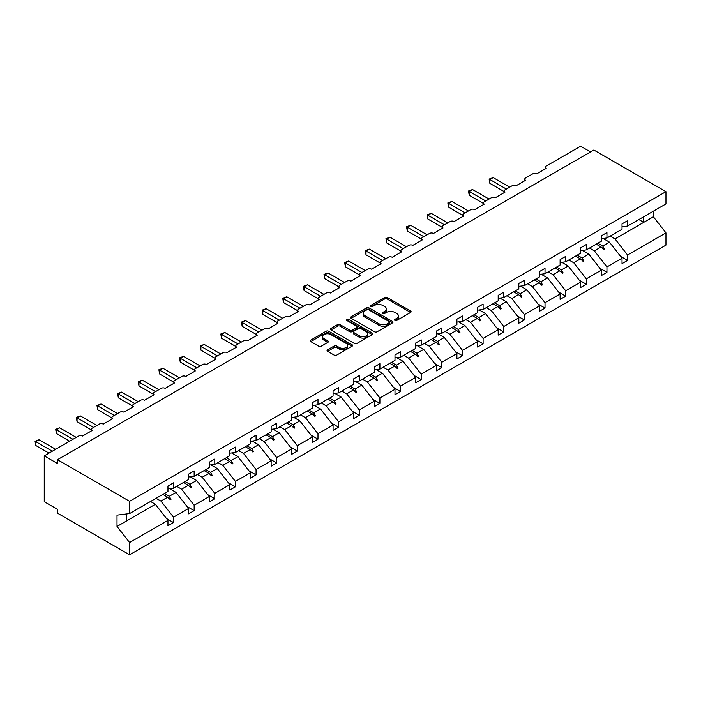 <?xml version="1.0" encoding="UTF-8"?>
<svg xmlns="http://www.w3.org/2000/svg" width="701" height="701" viewBox="0 0 701 701"><rect width="100%" height="100%" fill="white"/><g stroke="black" fill="none" stroke-linecap="round" stroke-linejoin="round"><path stroke-width="1.05" d="M394.961 320.427A1.288 0.745 0 0 0 396.775 320.427L410.576 312.462A1.84 1.06 0 0 0 411.11 311.708A1.84 1.06 0 0 0 410.576 310.964L387.197 297.461A1.84 1.06 0 0 0 384.604 297.461L370.803 305.426A1.288 0.745 0 0 0 370.426 305.951A1.288 0.745 0 0 0 370.803 306.477A1.288 0.745 0 0 0 372.625 306.477L374.404 305.452A5.88 3.391 0 0 1 382.72 305.452L384.665 306.574A5.88 3.391 0 0 1 386.391 308.975A5.88 3.391 0 0 1 384.665 311.375L382.877 312.401A1.288 0.745 0 0 0 382.501 312.926A1.288 0.745 0 0 0 382.877 313.452A1.288 0.745 0 0 0 384.7 313.452L386.488 312.418A5.88 3.391 0 0 1 394.794 312.418L396.748 313.549A5.88 3.391 0 0 1 398.466 315.949A5.88 3.391 0 0 1 396.748 318.342L394.961 319.376A1.288 0.745 0 0 0 394.584 319.901A1.288 0.745 0 0 0 394.961 320.427L394.961 319.376M327.586 349.799A1.84 1.06 0 0 0 327.052 350.544A1.84 1.06 0 0 0 327.586 351.297L334.149 355.083A1.84 1.06 0 0 0 336.743 355.083L352.068 346.233A1.84 1.06 0 0 0 352.612 345.488A1.84 1.06 0 0 0 352.068 344.734L328.69 331.24A1.84 1.06 0 0 0 326.096 331.24L310.771 340.09A1.84 1.06 0 0 0 310.236 340.835A1.84 1.06 0 0 0 310.771 341.589L318.692 346.163A1.84 1.06 0 0 0 321.295 346.163L327.849 342.377A1.84 1.06 0 0 0 328.383 341.624A1.84 1.06 0 0 0 327.849 340.879L323.923 338.609A4.916 2.839 0 0 1 322.486 336.603A4.916 2.839 0 0 1 325.518 333.983A4.916 2.839 0 0 1 330.872 334.596L346.259 343.481A4.916 2.839 0 0 1 347.696 345.488A4.916 2.839 0 0 1 344.664 348.108A4.916 2.839 0 0 1 339.31 347.494L336.743 346.014A1.84 1.06 0 0 0 334.149 346.014L327.586 349.799L327.586 351.297M622.024 226.756L627.579 226.064L665.95 203.912L665.95 191.653L593.843 150.023L57.473 459.69L57.473 463.51L44.242 455.878L78.643 436.013A2.804 1.621 180 0 1 82.613 436.013L92.138 430.51A2.804 1.621 0 0 1 91.314 429.371A2.804 1.621 0 0 1 92.138 428.223L99.288 424.096A2.804 1.621 180 0 1 103.257 424.096L112.782 418.602A2.804 1.621 0 0 1 111.958 417.454A2.804 1.621 0 0 1 112.782 416.306L119.924 412.179A2.804 1.621 180 0 1 123.893 412.179L133.418 406.685A2.804 1.621 0 0 1 132.594 405.537A2.804 1.621 0 0 1 133.418 404.389L140.559 400.262A2.804 1.621 180 0 1 144.529 400.262L154.062 394.768A2.804 1.621 0 0 1 153.239 393.62A2.804 1.621 0 0 1 154.062 392.472L161.204 388.345A2.804 1.621 180 0 1 165.173 388.345L174.698 382.851A2.804 1.621 0 0 1 173.874 381.703A2.804 1.621 0 0 1 174.698 380.555L181.839 376.437A2.804 1.621 180 0 1 185.809 376.437L195.334 370.934A2.804 1.621 0 0 1 194.519 369.786A2.804 1.621 0 0 1 195.334 368.638L202.484 364.52A2.804 1.621 180 0 1 206.453 364.52L215.978 359.017A2.804 1.621 0 0 1 215.154 357.869A2.804 1.621 0 0 1 215.978 356.721L223.12 352.603A2.804 1.621 180 0 1 227.089 352.603L236.614 347.1A2.804 1.621 0 0 1 235.799 345.952A2.804 1.621 0 0 1 236.614 344.813L243.764 340.686A2.804 1.621 180 0 1 247.733 340.686L257.258 335.183A2.804 1.621 0 0 1 256.435 334.035A2.804 1.621 0 0 1 257.258 332.896L264.4 328.769A2.804 1.621 180 0 1 268.369 328.769L277.894 323.266A2.804 1.621 0 0 1 277.079 322.118A2.804 1.621 0 0 1 277.894 320.979L285.044 316.852A2.804 1.621 180 0 1 289.014 316.852L298.538 311.349A2.804 1.621 0 0 1 297.715 310.21A2.804 1.621 0 0 1 298.538 309.062L305.68 304.935A2.804 1.621 180 0 1 309.649 304.935L319.174 299.432A2.804 1.621 0 0 1 318.35 298.293A2.804 1.621 0 0 1 319.174 297.145L326.324 293.018A2.804 1.621 180 0 1 330.294 293.018L339.819 287.515A2.804 1.621 0 0 1 338.995 286.376A2.804 1.621 0 0 1 339.819 285.228L346.96 281.101A2.804 1.621 180 0 1 350.929 281.101L360.454 275.607A2.804 1.621 0 0 1 359.631 274.459A2.804 1.621 0 0 1 360.454 273.311L367.604 269.184A2.804 1.621 180 0 1 371.565 269.184L381.099 263.69A2.804 1.621 0 0 1 380.275 262.542A2.804 1.621 0 0 1 381.099 261.394L388.24 257.267A2.804 1.621 180 0 1 392.209 257.267L401.734 251.773A2.804 1.621 0 0 1 400.911 250.625A2.804 1.621 0 0 1 401.734 249.477L408.876 245.35A2.804 1.621 180 0 1 412.845 245.35L422.379 239.856A2.804 1.621 0 0 1 421.555 238.708A2.804 1.621 0 0 1 422.379 237.56L429.52 233.442A2.804 1.621 180 0 1 433.49 233.442L443.014 227.939A2.804 1.621 0 0 1 442.191 226.791A2.804 1.621 0 0 1 443.014 225.643L450.156 221.525A2.804 1.621 180 0 1 454.125 221.525L463.65 216.022A2.804 1.621 0 0 1 462.835 214.874A2.804 1.621 0 0 1 463.65 213.726L470.8 209.608A2.804 1.621 180 0 1 474.77 209.608L484.295 204.105A2.804 1.621 0 0 1 483.471 202.957A2.804 1.621 0 0 1 484.295 201.818L491.436 197.691A2.804 1.621 180 0 1 495.405 197.691L504.93 192.188A2.804 1.621 0 0 1 504.115 191.04A2.804 1.621 0 0 1 504.93 189.901L512.08 185.774A2.804 1.621 180 0 1 516.05 185.774L525.575 180.271A2.804 1.621 0 0 1 524.751 179.123A2.804 1.621 0 0 1 525.575 177.984L532.716 173.857A2.804 1.621 180 0 1 536.686 173.857L546.21 168.354A2.804 1.621 0 0 1 545.387 167.215A2.804 1.621 0 0 1 546.21 166.067L580.612 146.202L590.54 151.933M665.95 191.653L129.58 501.32L57.473 459.69M374.536 331.766A1.84 1.06 0 0 0 377.138 331.766L392.455 322.916A1.84 1.06 0 0 0 392.998 322.171A1.84 1.06 0 0 0 392.455 321.417L369.085 307.923A1.84 1.06 0 0 0 366.483 307.923L351.157 316.773A1.84 1.06 0 0 0 350.623 317.518A1.84 1.06 0 0 0 351.157 318.272L374.536 331.766M347.197 320.707A1.288 0.745 0 0 1 348.502 320.883L348.502 319.358L372.266 333.08A1.84 1.06 0 0 1 372.801 333.825A1.84 1.06 0 0 1 372.266 334.579L356.94 343.429A1.84 1.06 0 0 1 354.347 343.429L330.968 329.926L330.968 328.427A1.84 1.06 0 0 0 330.425 329.181A1.84 1.06 0 0 0 330.968 329.926M330.968 328.427L337.523 324.642A1.84 1.06 0 0 1 340.125 324.642L349.606 330.118A1.84 1.06 0 0 0 352.2 330.118L356.546 327.604A1.84 1.06 0 0 0 357.089 326.859A1.84 1.06 0 0 0 356.546 326.105L346.68 320.41A1.288 0.745 0 0 1 346.303 319.884A1.288 0.745 0 0 1 347.1 319.2A1.288 0.745 0 0 1 348.502 319.358M129.58 501.32L129.58 513.588L167.951 491.436L167.951 486.047L173.506 482.84L173.506 488.22L167.951 488.912M166.479 518.503L173.506 522.56L173.506 517.172L188.587 508.47L176.021 492.391L169.642 488.702M156.078 498.288L160.941 501.092L173.506 517.172M173.506 488.22L188.587 479.519L188.587 474.13L194.151 470.923L194.151 476.312L188.587 477.004M187.123 506.586L194.151 510.643L194.151 505.255L209.231 496.553L196.657 480.474L190.286 476.785M176.713 486.371L181.577 489.175L194.151 505.255M194.151 476.312L209.231 467.602L209.231 462.213L214.786 459.006L214.786 464.395L209.231 465.087M207.759 494.669L214.786 498.726L214.786 493.346L229.867 484.636L217.301 468.557L210.922 464.877M197.358 474.454L202.221 477.267L214.786 493.346M214.786 464.395L229.867 455.685L229.867 450.296L235.431 447.089L235.431 452.478L229.867 453.17M228.403 482.752L235.431 486.809L235.431 481.429L250.511 472.719L237.937 456.64L231.567 452.96M217.993 462.537L222.857 465.35L235.431 481.429M235.431 452.478L250.511 443.768L250.511 438.379L256.067 435.172L256.067 440.561L250.511 441.253M249.039 470.835L256.067 474.892L256.067 469.512L271.147 460.802L258.581 444.723L252.202 441.043M238.638 450.62L243.501 453.433L256.067 469.512M256.067 440.561L271.147 431.851L271.147 426.462L276.702 423.255L276.702 428.644L271.147 429.336M269.683 458.918L276.702 462.975L276.702 457.595L291.791 448.885L279.217 432.806L272.847 429.126M259.274 438.703L264.137 441.516L276.702 457.595M276.702 428.644L291.791 419.934L291.791 414.545L297.347 411.338L297.347 416.727L291.791 417.419M290.319 447.01L297.347 451.058L297.347 445.678L312.427 436.968L299.862 420.889L293.482 417.209M279.918 426.786L284.772 429.599L297.347 445.678M297.347 416.727L312.427 408.017L312.427 402.637L317.982 399.421L317.982 404.81L312.427 405.502M310.964 435.093L317.982 439.15L317.982 433.761L333.071 425.051L320.497 408.972L314.118 405.292M300.554 414.878L305.417 417.682L317.982 433.761M317.982 404.81L333.071 396.1L333.071 390.72L338.627 387.513L338.627 392.893L333.071 393.585M331.599 423.176L338.627 427.233L338.627 421.844L353.707 413.134L341.142 397.055L334.763 393.375M321.189 402.961L326.053 405.765L338.627 421.844M338.627 392.893L353.707 384.183L353.707 378.803L359.262 375.596L359.262 380.976L353.707 381.668M352.235 411.259L359.262 415.316L359.262 409.927L374.352 401.217L361.777 385.138L355.398 381.458M341.834 391.044L346.697 393.848L359.262 409.927M359.262 380.976L374.352 372.266L374.352 366.886L379.907 363.679L379.907 369.059L374.352 369.751M372.879 399.342L379.907 403.399L379.907 398.01L394.987 389.3L382.422 373.221L376.043 369.541M362.47 379.127L367.333 381.931L379.907 398.01M379.907 369.059L394.987 360.358L394.987 354.969L400.543 351.762L400.543 357.142L394.987 357.834M393.515 387.425L400.543 391.482L400.543 386.093L415.623 377.392L403.057 361.313L396.678 357.624M383.114 367.21L387.977 370.014L400.543 386.093M400.543 357.142L415.623 348.441L415.623 343.052L421.187 339.845L421.187 345.225L415.623 345.917M414.16 375.508L421.187 379.565L421.187 374.176L436.267 365.475L423.702 349.396L417.323 345.707M403.75 355.293L408.613 358.097L421.187 374.176M421.187 345.225L436.267 336.524L436.267 331.135L441.823 327.928L441.823 333.317L436.267 334.009M434.795 363.591L441.823 367.648L441.823 362.259L456.903 353.558L444.338 337.479L437.959 333.79M424.394 343.376L429.257 346.18L441.823 362.259M441.823 333.317L456.903 324.607L456.903 319.218L462.467 316.011L462.467 321.4L456.903 322.092M455.44 351.674L462.467 355.731L462.467 350.351L477.547 341.641L464.973 325.562L458.603 321.882M445.03 331.459L449.893 334.272L462.467 350.351M462.467 321.4L477.547 312.69L477.547 307.301L483.103 304.094L483.103 309.483L477.547 310.175M476.075 339.757L483.103 343.814L483.103 338.434L498.183 329.724L485.618 313.645L479.239 309.965M465.674 319.542L470.537 322.355L483.103 338.434M483.103 309.483L498.183 300.773L498.183 295.384L503.739 292.177L503.739 297.566L498.183 298.258M496.72 327.84L503.739 331.897L503.739 326.517L518.828 317.807L506.253 301.728L499.883 298.048M486.31 307.625L491.173 310.438L503.739 326.517M503.739 297.566L518.828 288.856L518.828 283.467L524.383 280.26L524.383 285.649L518.828 286.341M517.356 315.932L524.383 319.98L524.383 314.6L539.463 305.89L526.898 289.811L520.519 286.131M506.954 295.708L511.818 298.521L524.383 314.6M524.383 285.649L539.463 276.939L539.463 271.559L545.019 268.343L545.019 273.732L539.463 274.424M538 304.015L545.019 308.072L545.019 302.683L560.108 293.973L547.534 277.894L541.154 274.214M527.59 283.8L532.453 286.604L545.019 302.683M545.019 273.732L560.108 265.022L560.108 259.642L565.663 256.426L565.663 261.815L560.108 262.507M558.636 292.098L565.663 296.155L565.663 290.766L580.743 282.056L568.178 265.977L561.799 262.297M548.235 271.883L553.089 274.687L565.663 290.766M565.663 261.815L580.743 253.105L580.743 247.725L586.299 244.518L586.299 249.898L580.743 250.59M579.28 280.181L586.299 284.238L586.299 278.849L601.388 270.139L588.814 254.06L582.435 250.38M568.87 259.966L573.733 262.77L586.299 278.849M586.299 249.898L601.388 241.188L601.388 235.808L606.943 232.601L606.943 237.981L601.388 238.673M599.916 268.264L606.943 272.321L606.943 266.932L622.024 258.222L622.024 263.611L627.579 260.404L627.579 255.015L665.95 232.863L665.95 245.122L129.58 554.798L57.473 513.167L57.473 509.347L44.242 501.706L44.242 455.878M589.506 248.049L594.369 250.853L606.943 266.932M627.579 226.064L627.579 220.684L622.024 223.891L622.024 229.271L606.943 237.981M620.551 256.347L627.579 260.404M610.15 236.132L615.014 238.936L627.579 255.015M129.58 513.588L117.014 515.147L117.014 526.46L155.385 504.299L150.522 501.495M155.385 504.299L167.951 520.379L167.951 525.768L173.506 522.56M194.151 510.643L188.587 513.851L188.587 508.47M214.786 498.726L209.231 501.934L209.231 496.553M235.431 486.809L229.867 490.017L229.867 484.636M256.067 474.892L250.511 478.1L250.511 472.719M276.702 462.975L271.147 466.191L271.147 460.802M297.347 451.058L291.791 454.274L291.791 448.885M317.982 439.15L312.427 442.357L312.427 436.968M338.627 427.233L333.071 430.44L333.071 425.051M359.262 415.316L353.707 418.523L353.707 413.134M379.907 403.399L374.352 406.606L374.352 401.217M400.543 391.482L394.987 394.689L394.987 389.3M421.187 379.565L415.623 382.772L415.623 377.392M441.823 367.648L436.267 370.855L436.267 365.475M462.467 355.731L456.903 358.938L456.903 353.558M483.103 343.814L477.547 347.021L477.547 341.641M503.739 331.897L498.183 335.104L498.183 329.724M524.383 319.98L518.828 323.196L518.828 317.807M545.019 308.072L539.463 311.279L539.463 305.89M565.663 296.155L560.108 299.362L560.108 293.973M586.299 284.238L580.743 287.445L580.743 282.056M606.943 272.321L601.388 275.528L601.388 270.139M117.014 526.46L129.58 542.539L167.951 520.379M129.58 542.539L129.58 554.798M160.941 501.092L167.67 497.211L170.325 499.717L170.983 499.331L169.291 496.273L176.021 492.391M164.428 493.469L169.291 496.273M162.807 494.407L167.67 497.211M181.577 489.175L188.306 485.294L190.961 487.8L191.627 487.414L189.936 484.356L196.657 480.474M185.073 481.552L189.936 484.356M183.443 482.49L188.306 485.294M202.221 477.267L208.951 473.377L211.606 475.883L212.263 475.506L210.572 472.439L217.301 468.557M205.708 469.635L210.572 472.439M204.087 470.573L208.951 473.377M222.857 465.35L229.586 461.46L232.241 463.966L232.907 463.589L231.207 460.522L237.937 456.64M226.353 457.718L231.207 460.522M224.723 458.656L229.586 461.46M243.501 453.433L250.231 449.543L252.886 452.049L253.543 451.672L251.852 448.605L258.581 444.723M246.989 445.801L251.852 448.605M245.368 446.739L250.231 449.543M264.137 441.516L270.866 437.626L273.521 440.132L274.187 439.755L272.487 436.688L279.217 432.806M267.624 433.884L272.487 436.688M266.003 434.822L270.866 437.626M284.772 429.599L291.502 425.709L294.166 428.223L294.823 427.838L293.132 424.771L299.862 420.889M288.269 421.967L293.132 424.771M286.648 422.905L291.502 425.709M305.417 417.682L312.147 413.8L314.802 416.306L315.468 415.921L313.768 412.863L320.497 408.972M308.904 410.05L313.768 412.863M307.283 410.988L312.147 413.8M326.053 405.765L332.782 401.883L335.446 404.389L336.103 404.004L334.412 400.946L341.142 397.055M329.549 398.133L334.412 400.946M327.919 399.071L332.782 401.883M346.697 393.848L353.427 389.966L356.082 392.472L356.748 392.087L355.048 389.029L361.777 385.138M350.185 386.216L355.048 389.029M348.563 387.154L353.427 389.966M367.333 381.931L374.062 378.049L376.726 380.555L377.383 380.17L375.692 377.112L382.422 373.221M370.829 374.299L375.692 377.112M369.199 375.237L374.062 378.049M387.977 370.014L394.707 366.132L397.362 368.638L398.028 368.253L396.328 365.195L403.057 361.313M391.465 362.391L396.328 365.195M389.844 363.328L394.707 366.132M408.613 358.097L415.342 354.215L418.006 356.721L418.663 356.336L416.972 353.278L423.702 349.396M412.109 350.474L416.972 353.278M410.479 351.411L415.342 354.215M429.257 346.18L435.987 342.298L438.642 344.804L439.299 344.428L437.608 341.361L444.338 337.479M432.745 338.557L437.608 341.361M431.124 339.494L435.987 342.298M449.893 334.272L456.623 330.381L459.278 332.887L459.944 332.511L458.252 329.444L464.973 325.562M453.389 326.64L458.252 329.444M451.759 327.577L456.623 330.381M470.537 322.355L477.267 318.464L479.922 320.97L480.579 320.594L478.888 317.527L485.618 313.645M474.025 314.723L478.888 317.527M472.404 315.66L477.267 318.464M491.173 310.438L497.903 306.547L500.558 309.053L501.224 308.677L499.524 305.61L506.253 301.728M494.669 302.806L499.524 305.61M493.04 303.743L497.903 306.547M511.818 298.521L518.538 294.63L521.202 297.136L521.859 296.76L520.168 293.693L526.898 289.811M515.305 290.889L520.168 293.693M513.684 291.826L518.538 294.63M532.453 286.604L539.183 282.722L541.838 285.228L542.504 284.843L540.804 281.776L547.534 277.894M535.941 278.972L540.804 281.776M534.32 279.909L539.183 282.722M553.089 274.687L559.819 270.805L562.482 273.311L563.14 272.926L561.448 269.867L568.178 265.977M556.585 267.055L561.448 269.867M554.955 267.992L559.819 270.805M573.733 262.77L580.463 258.888L583.118 261.394L583.784 261.009L582.084 257.95L588.814 254.06M577.221 255.138L582.084 257.95M575.6 256.075L580.463 258.888M594.369 250.853L601.099 246.971L603.763 249.477L604.42 249.092L602.729 246.033L609.458 242.143L622.024 258.222M597.865 243.221L602.729 246.033M609.458 242.143L603.079 238.463M596.236 244.158L601.099 246.971M615.014 238.936L653.385 216.784L665.95 232.863M638.856 219.553L643.72 222.366L643.72 216.749M653.385 211.167L653.385 216.784M126.671 520.878L126.671 513.947M601.668 247.506L604.42 249.092M581.033 259.423L583.784 261.009M560.388 271.34L563.14 272.926M539.752 283.257L542.504 284.843M519.108 295.174L521.859 296.76M498.472 307.091L501.224 308.677M477.828 318.999L480.579 320.594M457.192 330.916L459.944 332.511M436.557 342.833L439.299 344.428M415.912 354.75L418.663 356.336M395.276 366.667L398.028 368.253M374.632 378.584L377.383 380.17M353.996 390.501L356.748 392.087M333.352 402.418L336.103 404.004M312.716 414.335L315.468 415.921M292.072 426.252L294.823 427.838M271.436 438.169L274.187 439.755M250.792 450.077L253.543 451.672M230.156 461.994L232.907 463.589M209.511 473.911L212.263 475.506M188.876 485.828L191.627 487.414M168.24 497.745L170.983 499.331M395.469 320.611L396.748 319.875A5.88 3.391 0 0 0 398.466 317.474L398.466 315.949M386.391 308.975L386.391 310.499A5.88 3.391 0 0 1 384.665 312.9L383.394 313.636M410.576 310.964L410.576 312.462L387.197 298.994A1.84 1.06 0 0 0 384.604 298.994L371.32 306.661M392.437 322.933L369.085 309.448A1.84 1.06 0 0 0 366.483 309.448L351.183 318.28M389.213 322.697A1.288 0.745 0 0 0 389.59 322.171A1.288 0.745 0 0 0 389.213 321.645L368.691 309.798A1.288 0.745 0 0 0 366.877 309.798L364.993 310.885A5.88 3.391 0 0 0 363.267 313.286A5.88 3.391 0 0 0 364.993 315.687L379.013 323.783A5.88 3.391 0 0 0 387.329 323.783L389.213 322.697L389.213 324.221A1.288 0.745 0 0 0 389.59 323.696L389.59 322.171M363.267 313.286L363.267 314.81A5.88 3.391 0 0 0 364.993 317.211L364.993 315.687M389.213 324.221L387.329 325.308A5.88 3.391 0 0 1 379.013 325.308L364.993 317.211M330.995 329.943L337.523 326.167L337.523 324.642M357.089 326.859L357.089 328.383A1.84 1.06 0 0 1 356.546 329.128L352.2 331.643A1.84 1.06 0 0 1 349.606 331.643L340.125 326.167A1.84 1.06 0 0 0 337.523 326.167M348.502 320.883L372.24 334.596M359.438 335.797A4.916 2.839 0 0 0 364.792 336.41A4.916 2.839 0 0 0 367.823 333.79A4.916 2.839 0 0 0 366.386 331.783L360.962 328.655A1.84 1.06 0 0 0 358.369 328.655L354.014 331.17A1.84 1.06 0 0 0 353.479 331.915A1.84 1.06 0 0 0 354.014 332.668L359.438 335.797L359.438 337.321A4.916 2.839 0 0 0 364.792 337.935A4.916 2.839 0 0 0 367.823 335.315L367.823 333.79M353.479 331.915L353.479 333.439A1.84 1.06 0 0 0 354.014 334.193L354.014 332.668M359.438 337.321L354.014 334.193M347.696 345.488L347.696 347.013A4.916 2.839 0 0 1 344.664 349.633A4.916 2.839 0 0 1 339.31 349.019L336.743 347.538A1.84 1.06 0 0 0 334.149 347.538L327.612 351.315M322.486 336.603L322.486 338.127A4.916 2.839 0 0 0 323.923 340.134L323.923 338.609M327.823 342.386L323.923 340.134M352.042 346.25L328.69 332.765A1.84 1.06 0 0 0 326.096 332.765L310.797 341.606M489.123 179.088L489.85 179.509L489.85 183.329L489.123 179.088L493.162 177.598L489.85 179.509L506.385 189.06M489.85 183.329L504.115 191.566M493.162 177.598L509.697 187.149M468.487 191.005L469.214 191.426L469.214 195.246L468.487 191.005L472.518 189.515L469.214 191.426L485.749 200.977M469.214 195.246L483.471 203.483M472.518 189.515L489.053 199.066M447.843 202.922L448.57 203.343L448.57 207.163L447.843 202.922L451.882 201.432L448.57 203.343L465.113 212.894M448.57 207.163L462.835 215.391M451.882 201.432L468.417 210.983M427.207 214.839L427.934 215.26L427.934 219.08L427.207 214.839L431.238 213.349L427.934 215.26L444.469 224.811M427.934 219.08L442.191 227.308M431.238 213.349L447.781 222.9M406.562 226.756L407.29 227.177L407.29 230.997L406.562 226.756L410.602 225.266L407.29 227.177L423.833 236.719M407.29 230.997L421.555 239.225M410.602 225.266L427.137 234.817M385.927 238.673L386.654 239.094L386.654 242.914L385.927 238.673L389.958 237.183L386.654 239.094L403.189 248.636M386.654 242.914L400.911 251.142M389.958 237.183L406.501 246.726M365.282 250.59L366.01 251.011L366.01 254.822L365.282 250.59L369.322 249.1L366.01 251.011L382.553 260.553M366.01 254.822L380.275 263.059M369.322 249.1L385.857 258.643M344.647 262.507L345.374 262.928L345.374 266.739L344.647 262.507L348.677 261.017L345.374 262.928L361.909 272.47M345.374 266.739L359.631 274.976M348.677 261.017L365.221 270.56M324.002 274.424L324.729 274.836L324.729 278.656L324.002 274.424L328.042 272.934L324.729 274.836L341.273 284.387M324.729 278.656L338.995 286.893M328.042 272.934L344.577 282.477M303.367 286.332L304.094 286.753L304.094 290.573L303.367 286.332L307.397 284.843L304.094 286.753L320.629 296.304M304.094 290.573L318.35 298.81M307.397 284.843L323.941 294.394M282.731 298.249L283.449 298.67L283.449 302.49L282.731 298.249L286.762 296.76L283.449 298.67L299.993 308.221M283.449 302.49L297.715 310.727M286.762 296.76L303.296 306.311M262.086 310.166L262.814 310.587L262.814 314.407L262.086 310.166L266.126 308.677L262.814 310.587L279.349 320.138M262.814 314.407L277.079 322.644M266.126 308.677L282.661 318.228M241.451 322.083L242.178 322.504L242.178 326.324L241.451 322.083L245.481 320.594L242.178 322.504L258.713 332.055M242.178 326.324L256.435 334.561M245.481 320.594L262.016 330.145M220.806 334L221.534 334.421L221.534 338.241L220.806 334L224.846 332.511L221.534 334.421L238.068 343.972M221.534 338.241L235.799 346.478M224.846 332.511L241.381 342.062M200.171 345.917L200.898 346.338L200.898 350.158L200.171 345.917L204.201 344.428L200.898 346.338L217.433 355.889M200.898 350.158L215.154 358.386M204.201 344.428L220.736 353.979M179.526 357.834L180.253 358.255L180.253 362.075L179.526 357.834L183.566 356.345L180.253 358.255L196.797 367.797M180.253 362.075L194.519 370.303M183.566 356.345L200.1 365.896M158.89 369.751L159.618 370.172L159.618 373.992L158.89 369.751L162.921 368.262L159.618 370.172L176.153 379.714M159.618 373.992L173.874 382.22M162.921 368.262L179.465 377.804M138.246 381.668L138.973 382.089L138.973 385.909L138.246 381.668L142.285 380.179L138.973 382.089L155.517 391.631M138.973 385.909L153.239 394.137M142.285 380.179L158.82 389.721M117.61 393.585L118.338 394.006L118.338 397.817L117.61 393.585L121.641 392.096L118.338 394.006L134.872 403.548M118.338 397.817L132.594 406.054M121.641 392.096L138.185 401.638M96.966 405.502L97.693 405.914L97.693 409.735L96.966 405.502L101.005 404.013L97.693 405.914L114.237 415.465M97.693 409.735L111.958 417.971M101.005 404.013L117.54 413.555M76.33 417.419L77.057 417.831L77.057 421.651L76.33 417.419L80.361 415.921L77.057 417.831L93.592 427.382M77.057 421.651L91.314 429.888M80.361 415.921L96.904 425.472M55.686 429.327L56.413 429.748L56.413 433.568L55.686 429.327L59.725 427.838L56.413 429.748L72.957 439.299M56.413 433.568L69.644 441.209M59.725 427.838L76.26 437.389M35.05 441.244L35.777 441.665L35.777 445.485L35.05 441.244L39.081 439.755L35.777 441.665L52.312 451.216M35.777 445.485L49.009 453.126M39.081 439.755L55.624 449.306M396.748 319.875L396.748 318.342M382.877 313.452L382.877 312.401M384.665 312.9L384.665 311.375M370.803 306.477L370.803 305.426M384.604 298.994L384.604 297.461M387.197 298.994L387.197 297.461M351.157 318.272L351.157 316.773M366.483 309.448L366.483 307.923M369.085 309.448L369.085 307.923M392.455 322.916L392.455 321.417M379.013 325.308L379.013 323.783M387.329 325.308L387.329 323.783M340.125 326.167L340.125 324.642M349.606 331.643L349.606 330.118M352.2 331.643L352.2 330.118M356.546 329.128L356.546 327.604M372.266 334.579L372.266 333.08M334.149 347.538L334.149 346.014M336.743 347.538L336.743 346.014M339.31 349.019L339.31 347.494M327.849 342.377L327.849 340.879M310.771 341.589L310.771 340.09M326.096 332.765L326.096 331.24M328.69 332.765L328.69 331.24M352.068 346.233L352.068 344.734M545.387 168.836L545.387 167.215M524.751 180.744L524.751 179.123M504.115 192.661L504.115 191.04M483.471 204.578L483.471 202.957M462.835 216.495L462.835 214.874M442.191 228.412L442.191 226.791M421.555 240.329L421.555 238.708M400.911 252.246L400.911 250.625M380.275 264.163L380.275 262.542M359.631 276.08L359.631 274.459M338.995 287.997L338.995 286.376M318.35 299.914L318.35 298.293M297.715 311.822L297.715 310.21M277.079 323.739L277.079 322.118M256.435 335.656L256.435 334.035M235.799 347.573L235.799 345.952M215.154 359.49L215.154 357.869M194.519 371.407L194.519 369.786M173.874 383.324L173.874 381.703M153.239 395.241L153.239 393.62M132.594 407.158L132.594 405.537M111.958 419.075L111.958 417.454M91.314 430.992L91.314 429.371"/></g></svg>
